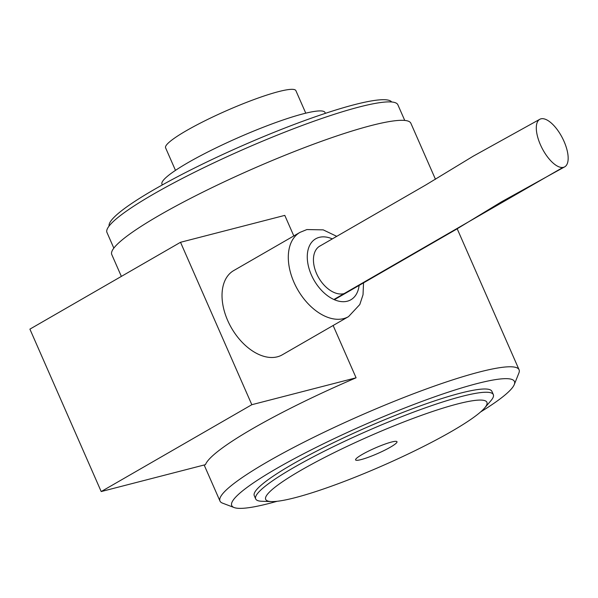 <?xml version="1.0" encoding="UTF-8"?>
<svg xmlns="http://www.w3.org/2000/svg" width="598" height="598" viewBox="0 0 598 598"><rect width="100%" height="100%" fill="white"/><g stroke="black" fill="none" stroke-linecap="round" stroke-linejoin="round"><path stroke-width="0.9" d="M277.098 501.288A154.374 20.624 -23.7 0 1 234.139 507.545A154.374 20.624 -23.7 0 1 276.919 468.331A154.374 20.624 -23.7 0 1 434.731 396.788A154.374 20.624 -23.7 0 1 514.265 384.581A154.374 20.624 -23.7 0 1 480.583 411.962M514.265 384.581L518.885 373.04A163.321 21.82 156.3 0 0 519.071 369.751A163.321 21.82 156.3 0 0 425.477 389.283A163.321 21.82 156.3 0 0 267.777 461.649A163.321 21.82 156.3 0 0 219.974 501.042A163.321 21.82 156.3 0 0 222.523 503.135L234.139 507.545M271.514 501.573L261.969 501.274A129.766 17.335 -23.7 0 1 255.69 498.926L254.27 495.675A129.766 17.335 -23.7 0 1 292.25 464.377A129.766 17.335 -23.7 0 1 417.546 406.879A129.766 17.335 -23.7 0 1 491.907 391.361L493.328 394.605A129.766 17.335 -23.7 0 1 490.809 400.817L484.567 408.053A120.811 16.146 156.3 0 0 431.293 411.917A120.811 16.146 156.3 0 0 301.033 470.245A120.811 16.146 156.3 0 0 271.514 501.573A120.811 16.146 156.3 0 0 382.78 465.61A120.811 16.146 156.3 0 0 484.567 408.053M435.471 179.303L410.878 123.278A163.321 21.82 156.3 0 0 317.284 142.817A163.321 21.82 156.3 0 0 159.584 215.175A163.321 21.82 156.3 0 0 111.781 254.576L121.364 276.403M333.131 325.499L356.087 377.801A163.321 21.82 156.3 0 0 253.163 428.355A163.321 21.82 156.3 0 0 205.465 464.653L101.197 491.556L29.9 329.139L180.521 242.287L284.79 215.385L293.812 235.926M346.705 292.542A26.85 16.894 -120 0 1 318.659 277.719A26.85 16.894 -120 0 1 319.885 246.025A26.85 16.894 -120 0 1 320.745 245.576M348.544 316.611L282.271 354.823A48.617 30.595 -120 0 1 231.478 327.988A48.617 30.595 -120 0 1 233.698 270.588L299.972 232.375A48.617 30.595 60 0 0 297.752 289.776A48.617 30.595 60 0 0 348.544 316.611L359.794 304.539L363.023 294.769L363.539 282.869M362.209 454.458A22.612 3.02 -23.7 0 1 384.043 444.441A22.612 3.02 -23.7 0 1 396.997 441.735A22.612 3.02 -23.7 0 1 377.51 453.59A22.612 3.02 -23.7 0 1 355.593 459.914A22.612 3.02 -23.7 0 1 362.209 454.458M180.521 242.287L251.825 404.704L101.197 491.556M356.087 377.801L251.825 404.704M109.098 226.037A154.374 20.624 -23.7 0 1 197.071 166.76A154.374 20.624 -23.7 0 1 354.562 104.635A154.374 20.624 -23.7 0 1 391.683 101.989M113.837 248.133L106.967 232.473A158.851 21.222 -23.7 0 1 243.887 149.186A158.851 21.222 -23.7 0 1 397.864 104.777L404.741 120.43M255.69 498.926A129.766 17.335 -23.7 0 1 293.678 467.621A129.766 17.335 -23.7 0 1 418.966 410.131A129.766 17.335 -23.7 0 1 493.328 394.605M305.772 113.172L295.875 90.627A71.147 9.508 156.3 0 0 255.107 99.133A71.147 9.508 156.3 0 0 186.412 130.656A71.147 9.508 156.3 0 0 165.586 147.818L175.483 170.37M162.327 184.924L161.968 184.109A89.042 11.9 -23.7 0 1 188.034 162.634A89.042 11.9 -23.7 0 1 274.011 123.181A89.042 11.9 -23.7 0 1 325.035 112.529L325.394 113.343M562.927 167.44A26.85 11.384 -117.3 0 1 541.242 146.532A26.85 11.384 -117.3 0 1 539.904 119.234A26.85 11.384 -117.3 0 1 562.352 137.869A26.85 11.384 -117.3 0 1 564.542 166.939A26.85 11.384 -117.3 0 1 562.927 167.44L333.886 299.508M359.114 285.418A35.192 22.148 -120 0 1 319.377 287.93A35.192 22.148 -120 0 1 319.28 237.346A35.192 22.148 -120 0 1 332.346 238.894M519.071 369.751L457.193 228.795M219.974 501.042L204.15 464.99M336.756 236.345L323.212 229.864L306.886 229.557L299.972 232.375M539.635 119.383L473.22 156.183L425.791 184.969L319.07 246.54M564.355 167.029L501.587 201.765L456.117 229.423L334.334 299.71"/></g></svg>
